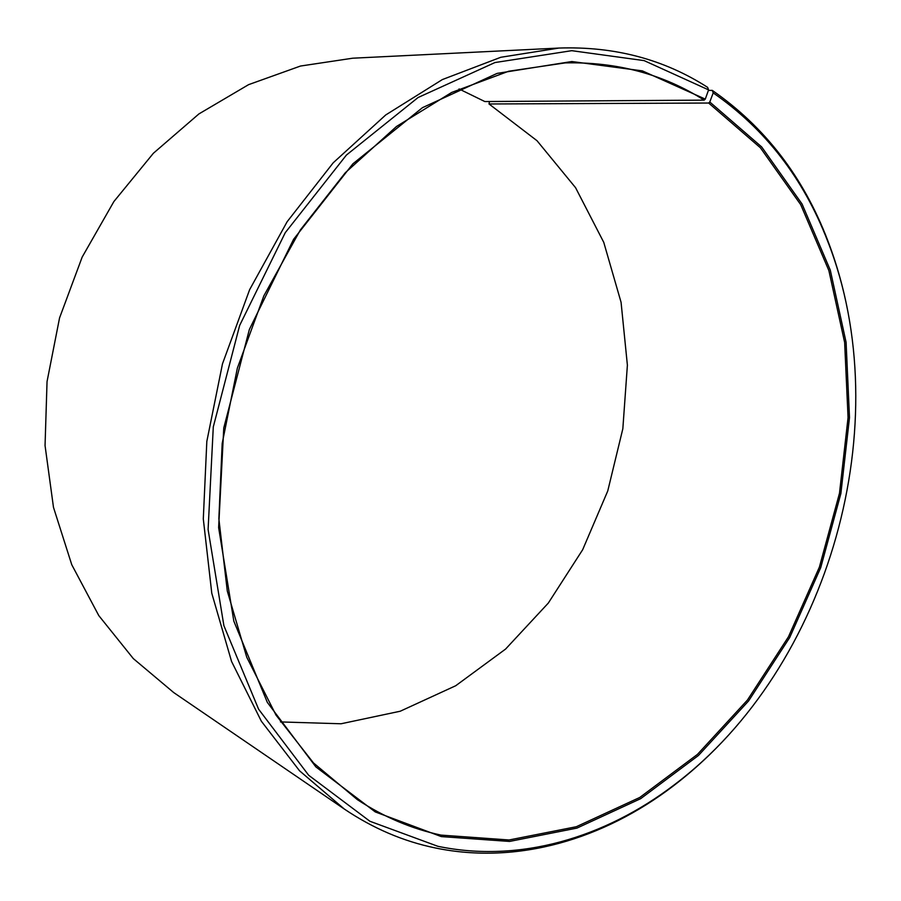<?xml version="1.0" encoding="UTF-8"?>
<svg xmlns="http://www.w3.org/2000/svg" width="901" height="901" viewBox="0 0 901 901"><rect width="100%" height="100%" fill="white"/><g stroke="black" fill="none" stroke-linecap="round" stroke-linejoin="round"><path stroke-width="1.35" d="M280.47 721.926L341.029 723.773L400.224 711.227L455.715 685.74L505.585 649.069L548.304 603.084L582.665 549.723L607.758 490.944L622.839 428.752L627.389 365.164L621.071 302.297L603.76 242.358L575.57 187.69L537.019 140.725L489.029 103.975L489.446 101.509M558.935 48.057L500.821 57.27L442.357 79.57L385.729 114.956L333.224 162.788L287.149 221.702L249.656 289.626L222.468 363.891L206.825 441.422L203.299 518.931L211.78 593.23L231.557 661.447L261.346 721.217L299.526 770.772L344.261 809.008L173.724 692.576L133.314 658.597L98.806 615.62L71.753 564.702L53.486 507.364L45.05 445.567L47.043 381.596L59.556 317.929L82.16 257.112L113.898 201.531L153.384 153.26L198.918 113.92L248.597 84.649L300.483 66.043L352.696 58.205L558.935 48.057C614.392 46.188 663.958 59.286 707.623 87.352L708.591 89.886L705.28 99.11L704.165 100.135C663.17 74.13 616.836 61.718 565.186 62.901L508.648 71.247L451.705 92.431L396.508 126.478L345.308 172.744L300.393 229.89L263.835 295.877L237.368 368.092L222.187 443.495L218.864 518.863L227.3 591.056L246.761 657.257L276.033 715.135L313.503 762.956L357.348 799.626C383.837 817.038 411.746 828.875 441.051 835.114L509.088 839.98L576.291 826.735L639.823 797.43L697.453 754.396L747.436 700.066L788.431 636.861L819.381 567.146L839.484 493.264L848.066 417.557L844.642 342.459L828.875 270.559L800.707 204.662L760.376 147.753L708.659 103.029L489.029 103.975M705.28 99.11L642.357 70.875L571.853 61.527L497.115 73.398L422.456 107.669L352.877 163.824L293.591 239.306L249.363 329.473L223.763 427.986L218.628 527.592L233.821 621.127L267.338 702.397L315.857 766.886L375.266 811.925L441.287 836.59L509.549 841.433L576.944 828.098L640.667 798.669L698.455 755.477L748.573 700.967L789.681 637.559L820.721 567.63L840.881 493.523L849.497 417.591L846.084 342.267L830.294 270.142L802.059 204.02L761.638 146.908L709.785 102.004L708.659 103.029M708.591 89.886L644.125 60.615L571.763 50.681L494.953 62.552L418.098 97.511L346.389 155.085L285.257 232.672L239.643 325.475L213.289 426.928L208.097 529.495L223.899 625.711L258.598 709.2L308.694 775.277L369.917 821.273L437.818 846.287C519.832 863.383 605.179 837.547 674.342 784.782C829.911 667.326 898.928 422.67 827.692 241.22C803.546 178.544 765.377 129.102 713.198 92.882L709.785 102.004M344.261 809.008C373.014 828.379 403.355 841.365 435.307 847.954C517.872 865.084 603.726 839.034 673.272 785.987C697.96 767.123 720.541 745.386 741.016 720.777M704.165 100.135L484.817 101.543L459.037 88.951M708.389 90.427L712.263 90.37L713.198 92.882M851.073 330.644C846.478 298.963 838.594 268.633 827.411 239.643C803.14 176.619 764.758 126.861 712.263 90.37M827.692 241.22L827.411 239.643M674.342 784.782L673.272 785.987"/></g></svg>

